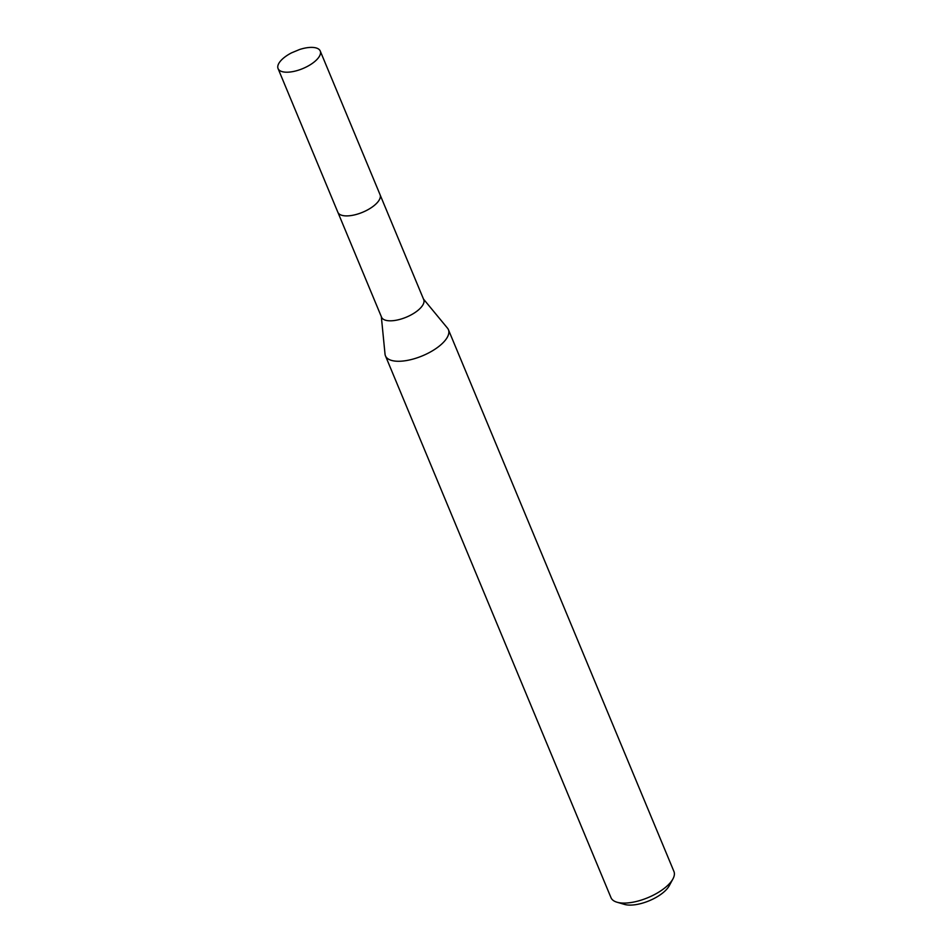 <?xml version="1.0" encoding="UTF-8"?>
<svg xmlns="http://www.w3.org/2000/svg" width="952" height="952" viewBox="0 0 952 952"><rect width="100%" height="100%" fill="white"/><g stroke="black" fill="none" stroke-linecap="round" stroke-linejoin="round"><path stroke-width="1.43" d="M342.982 215.58A22.836 9.508 -22.6 0 0 373.862 205.799A22.836 9.508 -22.6 0 0 378.801 200.682M338.031 212.653L381.55 317.183A22.836 9.508 -22.6 0 0 396.02 320.265A22.836 9.508 -22.6 0 0 417.535 310.709A22.836 9.508 -22.6 0 0 423.723 299.63L380.205 195.089M381.324 316.635L385.024 354.096A34.093 14.197 -22.6 0 0 385.453 355.846A34.093 14.197 -22.6 0 0 407.051 360.451A34.093 14.197 -22.6 0 0 439.169 346.195A34.093 14.197 -22.6 0 0 448.404 329.642A34.093 14.197 -22.6 0 0 447.464 328.107L423.497 299.071M385.453 355.846L610.994 897.665A34.093 14.197 -22.6 0 0 616.979 902.21A34.093 14.197 -22.6 0 0 664.71 888.002A34.093 14.197 -22.6 0 0 672.945 878.91A34.093 14.197 -22.6 0 0 673.933 871.461L448.404 329.642M616.979 902.21L624.464 904.4A27.275 11.353 -22.6 0 0 662.64 893.036A27.275 11.353 -22.6 0 0 669.232 885.765L672.945 878.91M314.505 47.6A22.836 9.508 -22.6 0 0 299.559 49.516L291.562 52.848A22.836 9.508 -22.6 0 0 278.067 68.58A22.836 9.508 -22.6 0 0 283.791 71.995A22.836 9.508 -22.6 0 0 308.865 65.593A22.836 9.508 -22.6 0 0 320.241 51.015A22.836 9.508 -22.6 0 0 314.505 47.6M278.067 68.58L337.853 212.272A22.86 9.52 -22.6 0 0 343.577 215.688A22.86 9.52 -22.6 0 0 368.674 209.285A22.86 9.52 -22.6 0 0 380.062 194.696L320.241 51.015"/></g></svg>
